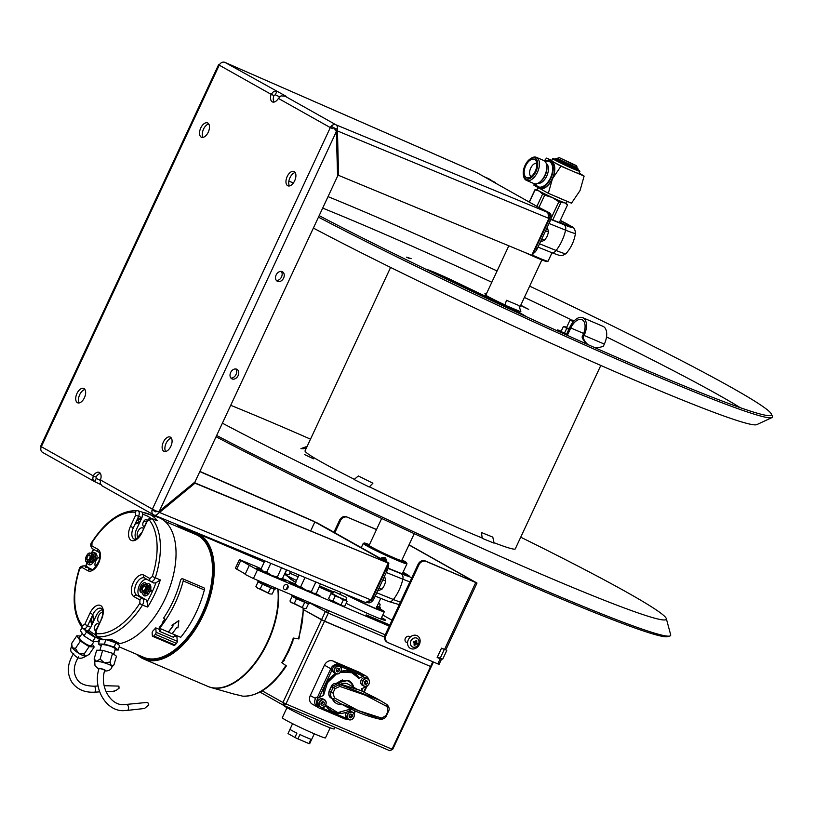 <?xml version="1.0" encoding="UTF-8"?>
<svg xmlns="http://www.w3.org/2000/svg" width="813" height="813" viewBox="0 0 813 813"><rect width="100%" height="100%" fill="white"/><g stroke="black" fill="none" stroke-linecap="round" stroke-linejoin="round"><path stroke-width="1.22" d="M600.807 365.454L515.279 548.877A115.974 5.803 -155 0 1 493.999 542.698M482.2 538.013A115.974 5.803 -155 0 1 369.448 486.824M354.316 479.314A115.974 5.803 -155 0 1 321.064 461.835A115.974 5.803 25 0 1 305.058 450.849L390.596 267.426M414.234 533.653L401.683 560.564A17.957 0.894 -155 0 1 389.722 555.929A17.957 0.894 -155 0 1 371.602 547.078A17.957 0.894 -155 0 1 369.122 545.381L381.673 518.47M529.649 286.146A291.542 14.583 -155 0 1 566.417 303.595A291.542 14.583 25 0 1 771.334 413.949A291.542 14.583 25 0 1 770.948 415.402A291.542 14.583 25 0 1 448.004 279.906A291.542 14.583 -155 0 1 319.174 215.638M288.859 181.177A291.542 14.583 -155 0 1 293.432 182.905M328.035 196.624A291.542 14.583 -155 0 1 497.089 270.963M322.68 208.108A281.491 14.085 -155 0 1 491.814 282.263M524.375 297.446A281.491 14.085 -155 0 1 559.324 314.021A281.491 14.085 25 0 1 571.041 319.651M740.216 407.659A281.491 14.085 25 0 0 606.508 336.928M485.95 294.845A18.262 0.915 25 0 0 498.45 301.847A18.262 0.915 25 0 0 505.066 304.936M408.177 257.924L410.067 258.31A4.787 4.685 101.3 0 1 411.154 258.666L406.581 257.162L408.715 258.178A4.787 4.685 -78.7 0 0 408.492 258.077M528.735 309.407A4.787 0.965 115.6 0 0 528.694 309.377A4.787 0.965 115.6 0 0 528.643 309.367L520.757 305.21M595.187 347.486L596.813 347.568M596.508 347.568A4.787 4.685 101.3 0 1 597.392 348.513M318.462 217.142A293.381 14.675 -155 0 0 446.987 281.227A293.381 14.675 25 0 0 771.954 417.577A293.381 14.675 25 0 0 772.35 416.114L771.334 413.949M771.954 417.577L756.801 424.63A282.609 14.136 25 0 1 443.756 293.269A282.609 14.136 -155 0 1 313.371 228.067M216.065 436.754A291.542 14.583 -155 0 0 344.895 501.021A291.542 14.583 25 0 0 667.493 636.65L669.8 636.03A293.381 14.675 25 0 0 670.674 634.79L666.325 618.652A282.609 14.136 25 0 0 520.726 537.19M304.469 454.518L313.574 458.817L304.469 454.518M666.325 618.652A282.609 14.136 25 0 1 352.781 488.379A282.609 14.136 -155 0 1 222.396 423.177M230.719 405.311A282.609 14.136 -155 0 1 310.515 439.162M669.8 636.03A293.381 14.675 25 0 1 345.179 499.548A293.381 14.675 -155 0 1 216.654 435.473M505.005 305.16L506.428 300.282L518.968 305.546L520.889 311.816L505.005 305.16M486.824 292.985L484.843 293.859L486.174 294.367M492.8 537.108L494.101 543.155L482.261 538.389L481.418 532.525L492.8 537.108M372.903 483.196L369.254 487.017L354.082 479.507L358.33 475.981L372.903 483.196M307.141 446.378L300.952 448.624L303.422 448.756L306.582 447.587M100.639 484.487L94.857 481.763L96.178 478.4M100.355 480.351L96.381 478.511L95.964 477.038A7.784 4.278 113.1 0 1 100.345 473.39M218.565 64.705L219.225 65.152L41.311 446.693L93.2 475.859L92.753 479.335L94.857 481.763L42.642 452.435A4.787 3.994 -60.7 0 1 41.311 446.693L40.65 446.235L218.565 64.705L219.337 64.918M95.964 477.038L93.2 475.859A7.784 4.278 113.1 0 1 99.166 472.343A7.784 4.278 113.1 0 1 100.497 479.965L152.387 509.131A4.787 3.994 119.3 0 0 153.728 514.873A4.787 3.994 119.3 0 0 154.053 515.036A4.787 3.161 -67.5 0 0 154.236 515.127A4.787 3.161 -67.5 0 0 157.59 514.06L194.998 483.186L194.968 481.987L159.328 511.204L157.681 511.692L152.387 509.131L330.302 127.59L333.066 128.769L330.444 127.306M100.497 479.965L100.243 483.542L102.153 485.869M477.038 172.742L547.81 212.488L548.948 218.443L549.608 218.494L532.424 255.343L549.608 218.494C550.452 215.679 549.74 213.616 547.454 212.305L477.18 172.813L224.927 62.388L286.166 96.32L281.013 95.873L278.412 98.424A7.784 4.278 113.1 0 1 272.446 101.94A7.784 4.278 113.1 0 1 271.115 94.328L273.524 91.666L276.816 91.564L275.302 94.806L273.879 95.497L271.115 94.328L219.225 65.152A4.787 3.994 -60.7 0 1 224.927 62.388A4.787 2.053 -66.4 0 0 224.825 62.337A4.787 2.053 -66.4 0 0 224.612 62.276M294.215 171.604A7.784 4.278 -66.9 0 0 293.991 171.492A7.784 4.278 -66.9 0 0 287.091 176.756A7.784 4.278 -66.9 0 0 287.65 185.699A7.784 4.278 -66.9 0 0 287.883 185.811A7.784 4.278 -66.9 0 0 294.773 180.547A7.784 4.278 -66.9 0 0 294.215 171.604M170.384 437.16A7.784 4.278 -66.9 0 0 170.161 437.048A7.784 4.278 -66.9 0 0 163.261 442.313A7.784 4.278 -66.9 0 0 163.82 451.256A7.784 4.278 -66.9 0 0 164.043 451.367A7.784 4.278 -66.9 0 0 170.943 446.103A7.784 4.278 -66.9 0 0 170.384 437.16M83.963 388.584A7.784 4.278 -66.9 0 0 83.739 388.472A7.784 4.278 -66.9 0 0 76.839 393.736A7.784 4.278 -66.9 0 0 77.398 402.679A7.784 4.278 -66.9 0 0 77.621 402.791A7.784 4.278 -66.9 0 0 84.522 397.527A7.784 4.278 -66.9 0 0 83.963 388.584M207.793 123.027A7.784 4.278 -66.9 0 0 207.569 122.915A7.784 4.278 -66.9 0 0 200.669 128.18A7.784 4.278 -66.9 0 0 201.228 137.123A7.784 4.278 -66.9 0 0 201.461 137.234A7.784 4.278 -66.9 0 0 208.352 131.97A7.784 4.278 -66.9 0 0 207.793 123.027M532.424 255.343L531.763 255.292L548.948 218.443L531.763 255.292L338.543 175.354L337.395 128.454A4.787 3.161 -67.5 0 0 336.003 124.826A4.787 3.994 119.3 0 0 330.302 127.59L333.066 128.769M274.022 102.072A7.784 4.278 113.1 0 1 273.879 95.497M275.302 94.806L279.642 96.828M331.196 126.228L334.489 128.078A1.199 0.793 112.5 0 1 334.834 128.982L335.068 129.836M208.748 123.962A7.784 4.278 -66.9 0 0 203.341 129.572A7.784 4.278 -66.9 0 0 203.026 137.367M84.918 389.518A7.784 4.278 -66.9 0 0 79.501 395.128A7.784 4.278 -66.9 0 0 79.196 402.923M171.34 438.095A7.784 4.278 -66.9 0 0 165.923 443.705A7.784 4.278 -66.9 0 0 165.618 451.5M295.17 172.539A7.784 4.278 -66.9 0 0 289.763 178.149A7.784 4.278 -66.9 0 0 289.448 185.943M336.318 131.655L337.588 176.147L194.968 481.987L159.328 511.204L336.318 131.655L337.588 176.147L338.543 175.354L337.273 130.873L336.318 131.655L335.596 130.161M282.152 271.633A5.386 4.035 118.2 0 0 276.227 274.784A5.386 4.035 118.2 0 0 277.324 281.257A5.386 4.035 118.2 0 0 277.609 281.389A5.386 4.035 118.2 0 0 283.534 278.239A5.386 4.035 118.2 0 0 282.426 271.766A5.386 4.035 118.2 0 0 282.152 271.633M236.664 369.183A5.386 4.035 118.2 0 0 230.74 372.334A5.386 4.035 118.2 0 0 231.837 378.807A5.386 4.035 118.2 0 0 232.112 378.939A5.386 4.035 118.2 0 0 238.036 375.789A5.386 4.035 118.2 0 0 236.939 369.315A5.386 4.035 118.2 0 0 236.664 369.183M230.902 378.035A5.386 4.035 118.2 0 0 235.851 374.844A5.386 4.035 118.2 0 0 235.78 368.96M276.39 280.485A5.386 4.035 118.2 0 0 281.339 277.294A5.386 4.035 118.2 0 0 281.268 271.41M157.265 511.275L156.452 511.54A1.199 0.793 112.5 0 1 155.608 511.804L152.112 509.842M366.693 602.829L371.704 600.035L388.888 563.175L317.619 523.115L199.815 471.591M194.988 482.922L388.218 563.124L314.855 521.936L310.718 530.808L314.855 521.936L317.619 523.115M313.523 521.143L199.907 471.408M365.494 602.514L371.033 599.974L388.218 563.124L194.998 483.186L159.358 512.403L371.033 599.974L388.218 563.124M159.328 511.204L159.358 512.403M388.888 563.175L371.704 600.035L371.033 599.974M565.939 253.676A38.8 38.8 0 0 0 575.441 233.311L575.441 233.311A37.134 1.86 -155 0 1 565.604 230.16A38.8 28.059 112 0 1 556.122 250.485A37.134 1.86 25 0 0 565.939 253.676L562.464 255.556C559.71 255.18 563.866 257.223 551.194 252.437A5.691 4.116 112 0 1 550.929 252.304M546.834 211.939A7.185 3.953 -66.9 0 0 546.265 211.482L539.649 207.894M539.751 207.823L549.578 212.894A7.185 3.953 113.1 0 1 550.005 221.339L537.108 248.981A7.185 3.953 113.1 0 1 533.338 253.392M560.208 220.608A27.744 1.392 25 0 1 561.285 223.341L550.808 219.104M565.299 224.886A31.697 1.585 25 0 0 559.598 221.908M559.496 222.132A27.744 1.392 -155 0 1 563.185 224.093M491.997 181.116L485.483 177.315A7.185 3.953 -66.9 0 0 485.27 177.214A7.185 3.953 -66.9 0 0 484.812 177.071M488.359 178.545A7.185 3.953 113.1 0 1 488.583 178.626A7.185 3.953 113.1 0 1 488.796 178.728L495.33 182.986M491.987 180.974L495.3 182.386M552.017 252.762L548.084 261.197A24.126 1.209 -155 0 1 548.033 261.237A24.126 1.209 -155 0 1 532.505 255.191M548.033 261.237L547.078 261.583A23.414 1.169 -155 0 1 524.771 252.406M409.904 581.834A37.134 1.86 -155 0 1 402.852 579.181A38.8 28.059 112 0 1 393.38 599.506A37.134 1.86 25 0 0 400.433 602.148M402.882 572.576A27.744 1.392 25 0 1 398.533 572.352L388.055 568.124M331.765 531.072L332.558 531.519M325.606 527.566A7.185 3.953 113.1 0 1 325.83 527.647A7.185 3.953 113.1 0 1 326.043 527.749L332.558 531.407M388.299 564.425A7.185 3.953 113.1 0 1 387.252 570.36L374.366 598.002A7.185 3.953 113.1 0 1 368.238 602.728M379.529 557.921L386.825 561.915A7.185 3.953 113.1 0 1 387.344 562.311M402.333 560.807A24.126 1.209 25 0 0 401.724 560.482M369.163 545.299A24.126 1.209 25 0 0 368.513 545.045M369.437 544.7A23.414 1.169 25 0 0 364.234 543.033L363.289 543.379A24.126 1.209 25 0 0 363.228 543.419A24.126 1.209 25 0 0 366.561 545.706A24.126 1.209 25 0 0 390.89 557.596A24.126 1.209 25 0 0 406.967 563.816A24.126 1.209 25 0 0 406.967 563.755L406.622 562.799A23.414 1.169 25 0 0 403.39 560.645A23.414 1.169 25 0 0 401.998 559.883M364.234 543.033A23.414 1.169 25 0 0 367.415 545.299A23.414 1.169 25 0 0 391.541 557.057A23.414 1.169 25 0 0 406.622 562.799M386.978 562.007L384.945 557.332L380.413 558.307M386.653 561.813A3.587 3.577 155.2 0 0 384.651 557.87L384.945 557.332M369.234 545.147A18.679 0.935 25 0 0 375.067 548.978A18.679 0.935 25 0 0 394.396 558.023A18.679 0.935 25 0 0 401.795 560.33M380.718 558.48A3.587 3.577 -24.8 0 1 384.651 557.87L384.397 558.501A2.947 2.937 155.2 0 0 381.368 558.846M384.397 558.501A2.947 2.937 -24.8 0 1 386.084 561.498M385.21 561.011L384.031 559.293L382.415 559.435M541.804 238.92L544.74 240.17L547.169 236.329L548.531 232.04L547.322 227.101M540.411 241.918L544.74 240.17M545.594 230.79L548.531 232.04M379.051 587.941L381.988 589.191L384.417 585.35L385.779 581.061L384.569 576.112M377.659 590.929L381.988 589.191M382.852 579.801L385.779 581.061M433.461 272.914A17.957 0.894 -155 0 1 456.5 282.873A122.743 6.138 25 0 0 502.647 304.966A17.957 0.894 -155 0 1 518.155 312.914M550.848 218.931L558.877 201.726A17.957 0.894 25 0 0 560.879 202.579L564.639 202.803L567.525 204.906A17.957 0.894 25 0 0 567.535 204.896A17.957 0.894 25 0 0 567.444 204.724L566.153 203.23M552.789 219.906L560.879 202.579M538.938 207.498L544.69 195.161L552.22 197.498L558.877 201.726M536.895 206.35L542.596 194.124A17.957 0.894 25 0 0 544.69 195.161M529.365 202.112L535.066 189.886L539.273 191.065L542.596 194.124M534.974 189.714L529.222 202.041L534.984 189.703A17.957 0.894 25 0 0 534.974 189.714A17.957 0.894 25 0 0 535.066 189.886M537.047 189.592L534.984 189.703M567.535 204.896L559.314 222.528A17.957 0.894 -155 0 1 559.314 222.528A17.957 0.894 -155 0 1 559.303 222.538L567.525 204.906M555.208 196.248A16.169 0.813 25 0 0 560.482 198.565A16.169 0.813 25 0 0 564.598 200.252M567.2 201.36L566.346 203.199A16.169 0.813 -155 0 1 564.639 202.803A16.169 0.813 -155 0 1 559.466 200.74A16.169 0.813 -155 0 1 552.22 197.498A16.169 0.813 -155 0 1 539.273 191.065A16.169 0.813 -155 0 1 537.037 189.531L537.881 187.732M538.592 187.884A16.169 0.813 25 0 0 540.035 188.758M572.474 164.267L576.549 165.7L559.202 157.61L572.474 164.267M576.549 165.7L577.128 167.285A10.772 0.539 -155 0 1 572.545 165.679A10.772 0.539 -155 0 1 562.322 160.933A10.772 0.539 -155 0 1 557.616 158.189L559.202 157.61M558.145 201.146A11.372 0.569 25 0 0 561.478 202.193L560.899 201.339M542.149 193.555A11.372 0.569 25 0 0 545.472 195.313M572.037 166.767A10.772 0.539 25 0 0 575.137 167.387A10.772 0.539 25 0 0 561.671 160.933A10.772 0.539 25 0 0 558.572 160.313A10.772 0.539 25 0 0 572.037 166.767M571.752 166.604A10.183 0.508 -155 0 1 559.039 160.507A10.183 0.508 -155 0 1 561.956 161.096A10.183 0.508 -155 0 1 574.679 167.183A10.183 0.508 -155 0 1 571.752 166.604M534.192 183.677L533.917 185.212L548.328 193.301L571.488 203.189L580.025 190.588L584.12 176.086L579.11 172.976M548.328 193.301L552.423 178.809L560.96 166.208L546.56 158.108L551.946 160.405M560.96 166.208L584.12 176.086M546.56 158.108L544.334 160.811M541.153 188.901A12.815 0.64 -155 0 1 541.763 188.87M537.952 187.6A14.969 8.232 -66.9 0 0 538.897 188.311A14.969 8.232 -66.9 0 0 552.423 178.809A14.969 8.232 -66.9 0 0 551.539 161.208A14.969 8.232 -66.9 0 0 549.466 160.628M549.598 160.679L550.98 161.269A14.664 8.059 113.1 0 1 552.281 178.728A14.664 8.059 113.1 0 1 539.466 188.25L538.084 187.661A14.664 8.059 113.1 0 0 550.899 178.138A14.664 8.059 -66.9 0 0 549.598 160.679A14.664 8.059 -66.9 0 0 544.7 161.096M538.084 187.661A14.664 8.059 113.1 0 1 534.995 183.84M535.757 183.85A13.77 7.571 113.1 0 0 550.462 177.895A13.77 7.571 -66.9 0 0 552.129 165.059A13.77 7.571 -66.9 0 0 545.238 161.635M537.86 183.281A10.772 5.925 113.1 0 0 546.722 176.106A10.772 5.925 -66.9 0 0 546.275 163.545M523.369 174.724L523.542 175.781A12.551 6.9 -66.9 0 0 526.499 180.405L533.856 183.545A12.551 6.9 -66.9 0 0 539.243 182.478A12.551 6.9 -66.9 0 0 544.812 175.405A12.551 6.9 -66.9 0 0 546.661 165.1A12.551 6.9 -66.9 0 0 543.704 160.466L536.346 157.326A12.551 6.9 -66.9 0 0 530.95 158.403L530.076 159.002A11.352 6.24 -66.9 0 0 525.035 165.405A11.352 6.24 -66.9 0 0 523.369 174.724A11.352 6.24 -66.9 0 0 528.602 179.053A11.352 6.24 -66.9 0 0 535.96 171.543A11.352 6.24 -66.9 0 0 537.027 160.181A11.352 6.24 -66.9 0 0 530.076 159.002M526.499 180.405A12.551 6.9 -66.9 0 0 537.454 172.265A12.551 6.9 -66.9 0 0 536.346 157.326M535.289 171.167A9.949 5.467 113.1 0 1 528.796 177.762A9.949 5.467 113.1 0 1 525.716 165.781A9.949 5.467 113.1 0 1 536.021 160.822A9.949 5.467 113.1 0 1 535.289 171.167M531.163 176.563A7.185 3.953 113.1 0 1 530.726 168.108A7.185 3.953 113.1 0 1 536.804 163.362M546.661 165.1L546.834 166.157A11.352 6.24 113.1 0 1 545.157 175.476A11.352 6.24 113.1 0 1 540.117 181.878L539.243 182.478M577.921 169.876A14.969 0.752 -155 0 1 579.913 171.258A14.969 0.752 -155 0 1 573.551 168.982A14.969 0.752 -155 0 1 559.639 162.529A14.969 0.752 -155 0 1 552.779 158.606A14.969 0.752 -155 0 1 555.127 159.246M579.913 171.258L578.907 173.423A14.969 0.752 -155 0 1 572.545 171.147A14.969 0.752 -155 0 1 558.622 164.693A14.969 0.752 -155 0 1 551.773 160.771L552.779 158.606M576.519 167.976A12.571 0.63 -155 0 1 578.246 169.165A12.571 0.63 -155 0 1 569.872 165.923A12.571 0.63 -155 0 1 557.19 159.724A12.571 0.63 -155 0 1 555.462 158.535A12.571 0.63 -155 0 1 563.836 161.777A12.571 0.63 -155 0 1 576.519 167.976M575.137 167.387A10.772 0.539 25 0 0 561.671 160.933A10.772 0.539 25 0 0 558.572 160.313A10.772 0.539 25 0 0 572.037 166.767A10.772 0.539 25 0 0 575.137 167.387M578.246 169.165L577.748 170.242A12.571 0.63 -155 0 1 569.364 167A12.571 0.63 -155 0 1 556.692 160.811A12.571 0.63 -155 0 1 554.954 159.622L555.462 158.535M573.592 321.47L570.055 320.017L573.348 321.745M573.887 321.145L572.25 320.098L574.1 320.932M582.078 336.978L583.114 337.558L584.1 335.444L583.063 334.865L582.078 336.978A19.756 16.473 119.3 0 0 587.484 344.397M583.114 337.558A19.756 16.473 119.3 0 0 588.114 344.671M604.344 344.082L584.1 335.444A14.908 8.191 -66.9 0 0 582.779 317.7L603.022 326.338A14.908 8.191 -66.9 0 1 604.344 344.082L603.358 346.196A19.756 16.473 119.3 0 1 594.069 347.324M582.779 317.7A14.908 8.191 -66.9 0 0 569.761 327.385L566.265 334.885M583.063 334.865A12.754 7.012 -66.9 0 0 581.935 319.682A12.754 7.012 -66.9 0 0 570.797 327.964L567.342 335.373M587.047 344.062L580.309 341.196M566.346 334.692A10.772 0.539 -155 0 1 557.86 330.322A10.772 0.539 -155 0 1 561.326 331.298M564.801 333.239L564.171 332.995M563.816 332.954L566.041 334.163M566.468 334.428L564.537 333.015L566.62 328.564L568.948 329.113M568.978 329.062L564.984 326.724L563.287 326.694L565.177 327.141L566.62 328.564M564.537 333.015L562.657 332.558L561.214 331.145L563.287 326.694M564.984 326.724L566.631 327.375M568.053 328.137L569.029 328.95M189.754 531.814L177.712 525.564L194.277 532.464M289.682 573.175L298.198 576.813M319.794 586.031L333.615 591.925M382.76 615.024L392.008 620.228M445.839 649.861L441.408 648.378M389.254 626.122L257.457 569.872L240.75 560.482L236.705 569.151L235.384 568.246L239.429 559.578L240.75 560.482M261.125 568.805A49.695 2.49 -155 0 1 257.721 567.189L239.429 559.578M286.847 575.634A49.695 2.49 -155 0 1 296.46 580.543M295.475 584.049A49.695 2.49 -155 0 1 282.477 578.521M281.725 578.937L285.942 581.305L280.515 578.988M278.127 577.972L274.885 576.59M269.581 574.324L261.562 570.899L256.664 568.145L262.396 570.594M265.963 572.118L267.02 572.565M389.793 624.963L366.155 614.872L389.539 625.512M332.842 592.85L319.519 586.63M319.255 587.179L332.761 592.941M338.696 604.171L340.403 604.567M333.259 601.193L332.497 600.898M331.928 600.827L334.915 602.433M346.145 603.337A28.74 1.433 25 0 0 373.452 616.02A28.74 1.433 25 0 0 381.561 617.595M296.379 585.065L295.546 585.401M303.625 588.846L293.391 584.486L289.58 582.23L295.82 584.811M315.769 593.46L319.987 595.838L314.56 593.52M312.172 592.504L308.93 591.122M301.064 587.098L300.007 586.651M245.302 573.978L236.705 569.151M409.03 544.791L476.997 583.053L426.042 561.387A5.986 4.99 119.3 0 0 418.919 564.842L386.063 635.299A5.986 4.99 119.3 0 0 387.73 642.483L386.866 641.996A5.986 4.99 -60.7 0 1 385.199 634.811L253.412 578.541L245.109 574.395L249.154 565.726M446.774 650.491L442.729 659.16L437.364 657.046L439.599 658.54M328.889 590.624L328.625 591.183M186.014 529.71L185.771 530.249M413.309 642.717L414.874 643.408A7.398 4.065 113.1 0 1 413.929 644.933L414.854 645.319A7.398 4.065 -66.9 0 0 415.789 643.794L416.988 644.282A7.022 3.862 -66.9 0 0 417.252 643.754A7.022 3.862 -66.9 0 0 417.496 643.205L416.297 642.717A7.398 4.065 -66.9 0 0 416.876 640.99L415.951 640.593A7.398 4.065 113.1 0 1 415.372 642.321L413.817 641.63A7.022 3.862 113.1 0 1 413.573 642.179A7.022 3.862 113.1 0 1 413.309 642.717A2.693 2.246 119.3 0 0 413.98 641.701M284.662 589.608A2.693 2.246 119.3 0 0 286.938 584.73A2.693 2.246 119.3 0 0 284.662 589.608M292.965 709.373L389.864 750.724L392.029 749.2L285.942 703.926L283.778 705.45L292.965 709.373M260.018 692.097L283.778 705.45L282.954 702.493L285.942 703.926L324.509 621.223L430.585 666.497L392.029 749.2L392.709 749.342L431.276 666.64L430.687 666.304L431.276 666.64L433.431 662.016M327.985 610.37L325.302 611.661L321.511 619.791L303.645 609.75L324.509 621.223L328.3 613.093L384.579 637.118M432.811 661.741L430.585 666.497L321.511 619.791L282.954 702.493L262.213 690.847M342.791 680.43L342.283 679.871M430.585 666.497L431.276 666.64M389.864 750.724L392.709 749.342M340.271 681.182L340.667 680.329M283.483 705.278A28.018 1.402 25 0 0 296.684 712.757A28.018 1.402 25 0 0 322.365 724.657A28.018 1.402 25 0 0 334.275 728.915L335.017 727.32M286.969 707.676L282.284 717.737A23.831 1.189 25 0 0 285.566 719.993A23.831 1.189 25 0 0 315.342 734.251A23.831 1.189 25 0 0 325.474 737.879L330.169 727.818M284.245 659.831L284.652 660.258L281.806 662.666L286.369 665.888C272.731 686.416 258.199 696.507 242.762 696.172L242.762 696.172A1.799 1.474 95.2 0 1 242.538 696.131L236.278 694.526M207.955 686.436A68.251 37.52 -66.9 0 0 210.638 687.412A68.251 37.52 -66.9 0 0 267.812 642.219A68.251 37.52 -66.9 0 0 278.249 589.14M264.093 562.149L264.195 562.21A68.251 37.52 -66.9 0 0 264.093 562.149A68.251 37.52 -66.9 0 0 261.532 560.889M303.615 608.348L298.93 638.947L293.29 638.042L292.802 641.416M295.221 582.108L290.322 578.988A65.264 35.874 -66.9 0 0 284.672 574.181L295.556 582.433A1.799 1.433 -37.9 0 1 295.576 582.443A64.583 35.498 -66.9 0 0 295.556 582.433L295.902 582.728M293.29 638.042A65.264 35.874 -66.9 0 1 288.239 650.735A65.264 35.874 -66.9 0 1 281.806 662.666L284.032 660.186L288.859 650.959L292.853 641.284M285.658 665.837A64.583 35.498 -66.9 0 1 242.538 696.131L242.142 696.03M236.674 694.617L236.431 694.546A65.264 35.874 -66.9 0 1 233.555 693.946L210.638 687.412M229.754 684.759L229.337 685.359M309.59 602.829L328.3 613.093L328.167 610.441M340.027 604.72A28.018 1.402 -155 0 1 339.285 604.333M376.663 607.128A23.831 1.189 -155 0 1 381.023 609.455A23.831 1.189 -155 0 1 384.305 611.711A23.831 1.189 -155 0 1 368.431 605.563A23.831 1.189 -155 0 1 344.397 593.825A23.831 1.189 -155 0 1 344.224 593.724M346.795 594.791A20.173 1.006 25 0 0 347.202 595.025A20.173 1.006 25 0 0 372.415 607.098A20.173 1.006 25 0 0 378.208 608.256A20.173 1.006 25 0 0 376.561 607.352M347.72 595.309A20.173 1.006 -155 0 1 348.929 595.787M376.053 608.439A20.173 1.006 -155 0 1 377.191 609.049M189.429 531.804A68.251 37.52 113.1 0 1 197.366 533.501A68.251 37.52 113.1 0 1 203.413 614.74A68.251 37.52 113.1 0 1 143.779 659.048A68.251 37.52 113.1 0 1 137.062 654.495M277.792 588.947A68.251 37.52 113.1 0 1 267.355 642.026A68.251 37.52 113.1 0 1 207.722 686.345L143.779 659.048M197.366 533.501L261.308 560.787A68.251 37.52 113.1 0 1 264.164 562.281M190.557 532.291A67.652 37.185 113.1 0 1 202.661 614.374A67.652 37.185 113.1 0 1 138.2 654.973M164.948 521.357L196.014 534.619A66.696 36.666 113.1 0 1 195.506 625.939A66.696 36.666 113.1 0 1 143.657 657.311L119.176 646.863M141.32 518.968A66.696 36.666 -66.9 0 0 136.472 521.052M91.29 617.931A66.696 36.666 -66.9 0 0 92.591 623.469M94.257 628.063A66.696 36.666 -66.9 0 0 95.416 630.461M117.641 643.144A66.696 36.666 -66.9 0 0 118.627 643.032M92.164 569.507L84.4 565.838C81.31 565.848 79.542 567.057 79.095 569.456C71.595 594.486 72.672 613.967 82.316 627.921A2.398 1.921 -38.2 0 1 82.357 625.654L84.755 624.343L90.771 627.372L96.127 615.888A9.248 5.081 113.1 0 1 102.306 609.73M85.639 567.291L87.743 567.017L84.491 565.878M81.9 567.372L87.875 570.726A2.398 2.002 -60.7 0 1 90.629 569.303L84.654 565.95A2.398 2.002 119.3 0 0 81.9 567.372L79.095 569.456M82.855 628.358A2.398 1.921 -38.2 0 1 82.316 627.921L82.855 628.358C84.298 629.547 85.893 628.673 87.652 625.736L92.895 614.496L89.999 613.104L84.755 624.343M95.456 634.567A64.705 35.569 113.1 0 1 93.485 633.601A64.705 35.569 113.1 0 1 88.79 629.973L87.733 630.918M100.263 638.042L102.143 639.028A67.093 36.88 113.1 0 1 95.05 636.945L87.631 631.02L83.434 628.825M88.79 629.973L90.771 627.372M98.637 624.516A3.587 1.972 -66.9 0 0 98.048 623.805A3.587 1.972 -66.9 0 0 94.979 625.746A3.587 1.972 -66.9 0 0 94.684 630.024L94.623 629.994A4.888 2.683 -66.9 0 0 95.019 630.309A4.888 2.683 -66.9 0 0 95.487 630.481L95.426 630.441A3.587 1.972 -66.9 0 0 95.883 630.421M102.733 612.341A5.264 2.896 -66.9 0 0 98.332 616.386A5.264 2.896 -66.9 0 0 98.861 622.077A5.264 2.896 -66.9 0 0 99.674 622.28M151.807 518.531L157.346 520.635L152.468 519.04A2.398 1.921 141.8 0 0 149.48 520.249L146.757 521.336L141.838 532.8L147.082 521.56M149.948 578.541L143.972 575.177A2.398 2.002 119.3 0 0 144.633 578.053L150.679 581.447A2.398 2.002 -60.7 0 1 149.948 578.541L152.305 576.498L160.324 579.903A67.093 36.88 113.1 0 1 147.681 607.026L142.448 605.157C143.982 602.098 144.064 599.903 142.692 598.571L146.045 599.791L139.938 596.356A9.248 5.081 113.1 0 1 139.053 586.275A9.248 5.081 113.1 0 1 146.858 579.303M102.143 639.028L97.052 636.488C95.243 635.471 94.836 633.49 95.832 630.532L96.595 633.662A2.398 1.972 95.6 0 0 97.621 636.66A66.757 36.697 113.1 0 0 142.448 605.157A2.398 0.579 -147.5 0 1 139.816 603.287L139.938 599.994A2.398 2.002 -60.7 0 1 142.692 598.571L136.716 595.218A2.398 2.002 119.3 0 0 133.962 596.63A11.849 6.514 -66.9 0 1 133.261 582.697A11.849 6.514 -66.9 0 1 143.972 575.177M135.964 538.917A9.248 5.081 113.1 0 1 136.564 529.172L141.919 517.688L135.68 515.147L135.243 512.251A2.398 1.972 -84.4 0 1 137.316 510.645C121.117 510.249 105.954 520.747 91.839 542.119A2.398 0.579 32.5 0 0 92.021 542.617L91.899 545.909A2.398 2.002 119.3 0 0 92.631 548.816L98.475 552.108M150.679 581.447C152.448 581.905 154.023 580.553 155.405 577.382A66.757 36.697 113.1 0 0 152.468 519.04L151.706 518.491C150.09 517.749 148.433 518.694 146.757 521.336M150.527 581.356L144.704 578.084A2.398 2.002 119.3 0 1 144.633 578.053A9.461 5.203 -66.9 0 0 144.582 578.023A9.461 5.203 -66.9 0 0 136.106 584.201A9.461 5.203 -66.9 0 0 136.716 595.218M153.85 583.043L150.812 581.508L153.85 583.043L155.954 582.769A64.705 35.569 113.1 0 1 147.072 601.823L147.681 607.026M147.072 601.823L146.045 599.791M155.954 582.769L160.324 579.903M141.919 517.688L142.936 512.536A67.093 36.88 113.1 0 1 147.692 513.603A67.093 36.88 113.1 0 1 150.862 515.046A67.093 36.88 113.1 0 1 157.356 520.635M147.194 520.544A3.587 1.972 -66.9 0 0 146.574 519.751A3.587 1.972 -66.9 0 0 143.332 522.037A3.587 1.972 -66.9 0 0 143.545 526.255A3.587 1.972 -66.9 0 0 144.409 526.367M143.362 528.602A5.264 2.896 -66.9 0 0 142.732 527.993A5.264 2.896 -66.9 0 0 138.047 531.184A5.264 2.896 -66.9 0 0 138.129 537.423M135.68 515.147L130.436 526.387L133.332 527.779L138.566 516.54C139.714 513.277 139.419 511.347 137.702 510.737L137.316 510.645A2.398 1.972 -84.4 0 1 137.702 510.737M90.629 569.303A9.461 5.203 -66.9 0 0 91.076 569.507C92.53 570.99 95.273 567.87 99.298 560.157C99.836 553.704 99.593 551.031 98.546 552.139A2.398 2.002 -60.7 0 1 97.875 549.273A11.849 6.514 -66.9 0 1 98.576 563.206A11.849 6.514 -66.9 0 1 87.875 570.726M133.332 527.779A9.461 5.203 -66.9 0 0 133.891 538.907A9.461 5.203 -66.9 0 0 134.338 539.11C134.369 541.092 136.767 538.907 141.513 532.576M91.879 625.014A67.784 37.256 113.1 0 1 90.487 619.658M137.234 519.395A67.784 37.256 113.1 0 1 141.686 517.607M138.139 510.838L158.078 517.292A67.784 37.256 113.1 0 1 161.279 518.745A67.784 37.256 113.1 0 1 170.506 585.289A67.784 37.256 113.1 0 1 119.775 643.611L111.422 639.455A67.205 36.941 113.1 0 1 109.674 639.75M103.048 639.75A67.205 36.941 113.1 0 1 102.489 639.668L102.651 639.75M146.696 593.653L148.759 593.449M150.73 588.815L149.968 587.321L149.053 587.23M147.346 588.551L146.625 589.821M146.503 584.395A5.264 2.896 -66.9 0 0 145.486 582.891A5.264 2.896 -66.9 0 0 140.73 586.234A5.264 2.896 -66.9 0 0 141.045 592.433A5.264 2.896 -66.9 0 0 141.635 592.626M146.635 585.533A5.264 2.896 -66.9 0 0 146.513 584.435M101.32 608.429L101.371 608.449A9.461 5.203 -66.9 0 0 101.32 608.429A9.461 5.203 -66.9 0 0 92.895 614.496M91.381 562.555L93.444 562.362M95.426 557.718L94.654 556.234L93.749 556.143M99.836 557.433A5.264 2.896 -66.9 0 0 96.828 559.273M96.503 559.71A5.264 2.896 -66.9 0 0 95.751 566.905M140.314 521.133A65.863 36.199 -66.9 0 0 135.232 523.694M134.917 524.365A61.686 33.912 113.1 0 1 139.704 522.444M143.606 521.499A61.686 33.912 113.1 0 1 146.828 521.174M95.365 625.126A63.709 35.02 -66.9 0 0 95.639 625.786L95.497 624.953M94.41 619.567A58.201 31.992 113.1 0 1 93.099 615.837L93.658 619.232A61.686 33.912 113.1 0 1 92.652 615.024M92.631 615.065L92.946 617.067A65.863 36.199 -66.9 0 0 93.729 621.03M90.223 557.718C90.284 553.948 89.166 553.816 86.859 557.332C86.798 561.102 87.916 561.234 90.223 557.718M85.893 557.952L85.67 561.051L86.361 562.098A5.213 2.866 113.1 0 1 86.28 561.996M86.158 556.631L85.731 557.962M89.46 561.864L91.706 558.633L93.597 559.435L91.341 562.667L89.46 561.864A5.213 2.866 113.1 0 1 88.678 562.362L86.361 562.098M86.259 556.803L87.845 553.897L89.206 552.972L91.615 553.338A5.213 2.866 113.1 0 1 92.021 553.978L92.082 557.484A5.213 2.866 113.1 0 1 91.92 558.064A5.213 2.866 113.1 0 1 91.706 558.633M92.021 553.978L93.902 554.781L93.962 558.287L92.082 557.484M90.538 564.72A5.864 3.222 113.1 0 1 89.389 561.915M87.326 562.078A6.463 3.557 -66.9 0 0 90.69 564.669A6.463 3.557 -66.9 0 0 95.06 559.181A6.463 3.557 -66.9 0 0 91.351 553.247M93.129 554.456A5.864 3.222 113.1 0 1 95.121 553.988M148.444 585.543A5.864 3.222 113.1 0 1 150.435 585.075M142.621 592.992A6.463 3.557 -66.9 0 0 145.934 595.787A6.463 3.557 -66.9 0 0 150.364 590.268A6.463 3.557 -66.9 0 0 150.141 584.598A6.463 3.557 -66.9 0 0 146.167 584.699M142.651 591.356L142.742 590.797A6.463 3.557 -66.9 0 0 142.661 591.366M145.852 595.817A5.864 3.222 113.1 0 1 144.694 592.89M144.714 592.443A5.864 3.222 113.1 0 1 144.775 591.834M141.249 588.307A4.634 2.551 113.1 0 1 145.273 584.242A4.634 2.551 113.1 0 1 146.452 588.917A4.634 2.551 113.1 0 1 142.427 592.982A4.634 2.551 113.1 0 1 141.249 588.307M142.173 588.419C142.102 592.199 143.23 592.331 145.537 588.815C145.598 585.035 144.47 584.903 142.173 588.419M148.901 590.523L146.645 593.754L144.765 592.951L147.021 589.72L148.901 590.523M143.83 584.659L141.574 587.89M145.222 585.97L145.222 585.97A2.998 1.646 113.1 0 0 144.145 586.295A2.998 1.646 113.1 0 0 143.942 586.447M149.277 589.374L147.397 588.571L147.326 585.065L149.216 585.878L149.277 589.374M86.32 655.969L85.365 656.101L84.105 654.028L78.465 653.154L75.416 648.449L80.406 641.071L76.808 635.786L71.818 643.164L71.656 646.05A8.984 2.5 34.1 0 0 72.327 647.717A8.984 2.5 34.1 0 0 78.465 653.154A8.984 2.5 34.1 0 0 82.326 655.237A8.984 2.5 34.1 0 0 85.365 656.101A8.984 2.5 34.1 0 0 86.32 655.969A8.984 2.5 34.1 0 0 86.473 655.888M84.105 654.028L89.095 646.66L80.406 641.071M86.9 655.705L89.217 654.333L94.206 646.965L89.095 646.66M92.296 644.16L94.206 646.965M76.808 635.786L80.467 636.01M82.265 633.347L79.562 637.351A7.185 1.992 34.1 0 0 81.767 640.979A7.185 1.992 34.1 0 0 87.997 645.034A7.185 1.992 34.1 0 0 91.463 645.4L94.095 641.508M71.737 644.242L72.327 647.717L75.416 648.449M82.225 627.799L80.355 630.553L83.952 635.837L92.641 641.416L97.753 641.721L99.471 639.17M94.196 636.498L94.745 637.301M91.564 634.77L85.589 630.929M92.641 641.416L95.223 637.605L96.513 637.687M83.952 635.837L86.503 632.057L95.223 637.605M85.497 630.807L85.944 630.136M84.461 629.364A68.251 37.52 -66.9 0 0 86.503 632.057M114.369 647.097L104.46 644.099L105.761 639.618L115.68 642.575L119.562 645.502L118.271 649.994L114.369 647.097L115.68 642.575M114.989 649.933L118.271 649.994M101.168 646L98.464 643.987L99.755 639.506A68.251 37.52 -66.9 0 0 99.897 639.526A68.251 37.52 -66.9 0 0 105.761 639.618M104.46 644.099L98.464 643.987M113.759 654.201L115.263 648.987A7.185 1.311 -163.9 0 0 112.519 647.067A7.185 1.311 -163.9 0 0 105.446 644.943A7.185 1.311 -163.9 0 0 101.462 644.994L99.938 650.268M116.472 656.213L112.57 653.317L102.662 650.319L96.666 650.217L94.135 658.967L96.473 661.294A8.984 1.636 16.1 0 1 104.43 662.849A8.984 1.636 16.1 0 1 108.576 664.333A8.984 1.636 16.1 0 1 111.33 665.796L113.932 664.963L116.472 656.213M94.755 661.924A8.984 1.636 16.1 0 1 94.745 661.741A8.984 1.636 16.1 0 1 96.473 661.294L100.131 659.079L104.43 662.849L110.04 662.077L111.33 665.796A8.984 1.636 16.1 0 1 112.001 666.731C111.371 669.343 109.298 670.766 105.802 671.01L104.572 670.908M110.04 662.077L112.57 653.317M113.932 664.963L111.981 666.823M94.725 661.833L94.135 658.967M104.582 670.847A3.892 0.711 -163.9 0 0 104.826 670.857A3.892 0.711 -163.9 0 0 104.084 669.627A3.892 0.711 -163.9 0 0 98.84 668.306A3.892 0.711 -163.9 0 0 98.83 669.19M100.131 659.079L102.662 650.319M340.84 684.221A9.583 7.988 -60.7 0 1 348.066 684.129L357.659 689.526M337.893 683.418L350.942 687.412C363.187 691.314 357.862 689.058 375.474 697.889L378.614 699.597M331.277 686.446L329.113 691.091L331.043 692.229C330.098 695.145 330.739 697.422 332.954 699.048L331.267 698.103C329.052 696.477 328.411 694.2 329.346 691.274A35.924 29.959 119.3 0 1 330.373 688.906A35.924 29.959 119.3 0 1 331.531 686.599L338.096 683.469L339.773 684.414L339.854 686.426L365.576 695.288L387.079 706.578L386.907 704.536L380.22 700.501L339.773 684.414L333.218 687.554L331.277 686.446C332.151 684.079 334.397 683.072 338.005 683.428L350.86 687.381C366.988 693.062 350.637 685.654 375.464 697.879L375.474 697.889M340.993 703.834L380.281 719.231C383.319 719.312 385.342 718.194 386.358 715.877L388.523 711.243L387.964 711.141A34.471 28.74 -60.7 0 1 386.988 713.418A34.471 28.74 -60.7 0 1 385.88 715.633L381.714 718.113L358.431 710.613L334.478 697.95L333.045 693.083L331.043 692.229A35.924 29.959 -60.7 0 1 332.06 689.861A35.924 29.959 -60.7 0 1 333.218 687.554L335.139 688.601L339.854 686.426M387.079 706.578L387.964 711.141M388.523 711.243C389.742 709.19 389.224 706.964 386.947 704.556L386.907 704.536M331.226 698.082L331.267 698.103C329.021 697.046 328.31 694.709 329.113 691.091M380.088 719.159L381.714 718.113M339.326 702.899L331.247 698.093L332.954 699.048L334.478 697.95M104.125 685.694L118.891 686.101L119.054 688.225L116.178 690.369L113.576 691.162M147.722 702.371L148.809 704.942L144.49 708.499L127.326 710.389A2.998 1.717 -99.4 0 0 128.545 707.31A2.998 1.717 -99.4 0 0 126.523 704.465A2.998 1.717 -99.4 0 0 126.34 704.485A2.998 1.717 -99.4 0 0 126.188 704.525M127.143 710.399A2.998 1.717 -99.4 0 0 127.326 710.389L123.281 710.684C105.67 711.029 92.733 687.9 98.952 668.784A2.998 0.549 16.1 0 1 99.521 668.632A2.998 0.549 16.1 0 1 102.804 669.353A2.998 0.549 16.1 0 1 104.704 670.44C99.501 686.446 110.416 705.288 123.393 704.698L147.783 702.361M175.323 635.014A70.121 38.546 113.1 0 1 173.393 637.25L159.592 631.355A70.121 38.546 -66.9 0 0 161.523 629.12M174.582 635.898L176.929 636.904L177.264 641.315A1.799 0.986 -66.9 0 1 176.492 643.398A74.45 40.924 -66.9 0 1 174.968 645.004A1.799 0.986 -66.9 0 1 174.063 645.42A1.799 0.986 -66.9 0 1 173.921 645.38L152.763 636.345A1.799 0.986 113.1 0 1 152.326 635.553L152.133 633.063A1.799 0.986 113.1 0 1 152.935 630.939A67.855 37.296 -66.9 0 0 155.771 627.87L156.106 632.28A1.799 0.986 113.1 0 1 155.334 634.374A74.45 40.924 113.1 0 1 153.799 635.969A1.799 0.986 113.1 0 1 152.905 636.386A1.799 0.986 113.1 0 1 152.763 636.345M155.771 627.87L159.45 629.445L159.592 631.355M180.547 580.228A2.398 1.321 113.1 0 1 182.407 578.724L182.539 578.744A2.398 1.321 113.1 0 1 182.722 578.795A2.398 1.321 113.1 0 1 183.199 580.919A73.119 40.193 113.1 0 1 159.561 628.286L159.246 627.545A71.92 39.532 -66.9 0 0 162.956 622.687L162.498 622.372A70.965 39.004 -66.9 0 0 164.866 618.988L163.596 618.093A68.251 37.52 -66.9 0 0 180.547 580.228M180.181 637.087L180.72 637.311A73.119 40.193 -66.9 0 0 204.358 589.953A2.398 1.321 -66.9 0 0 203.89 587.819A2.398 1.321 -66.9 0 0 203.697 587.769M178.748 620.614A93.739 62.53 147.7 0 1 171.899 625.227L172.061 625.299M180.72 637.311L172.122 633.642M172.996 625.786A73.119 40.193 113.1 0 1 168.301 632.016L159.561 628.286M168.362 632.158A73.353 40.325 -66.9 0 0 173.128 625.837L171.98 625.349A93.912 62.631 -32.4 0 0 178.84 620.726A93.912 28.211 86.9 0 1 177.956 627.9L176.807 627.412A73.353 40.325 113.1 0 1 172.051 633.734L168.362 632.158M317.05 706.822L312.294 704.149A7.185 5.996 -60.7 0 1 310.292 695.532L324.438 665.176A7.185 5.996 -60.7 0 1 332.995 661.03L358.757 672.026A7.185 5.996 -60.7 0 1 359.244 672.27L363.889 674.871M363.309 674.668L364.041 675.146L363.198 676.152L359.194 678.093A22.215 18.526 119.3 0 0 340.952 671.345A4.187 3.496 119.3 0 0 339.783 666.314A4.187 3.496 119.3 0 0 334.509 668.591A4.187 3.496 119.3 0 0 335.678 673.621A4.187 3.496 119.3 0 0 340.952 671.345M335.627 673.591A22.215 18.526 119.3 0 0 325.617 684.81A22.215 18.526 119.3 0 0 323.208 695.542L319.204 697.483L317.202 697.859L316.054 697.208L315.474 698.448A7.185 5.996 119.3 0 0 315.851 705.623M334.072 670.207L334.387 670.847M336.633 671.467L338.208 669.973L338.462 668.347M336.745 666.65L336.033 666.721M335.881 673.723A21.616 18.028 119.3 0 0 325.789 684.841L325.617 684.81M359.194 678.093L358.381 678.184A21.616 18.028 119.3 0 0 340.749 671.731M321.501 708.296L326.165 706.091A22.215 18.526 119.3 0 0 347.568 711.721M348.665 711.192A22.215 18.526 119.3 0 0 351.633 709.343M362.029 691.182A22.215 18.526 119.3 0 0 362.151 688.641L367.009 685.684M346.968 716.141L347.283 716.792M349.539 717.401L351.114 715.907L351.358 714.281M349.641 712.595L348.929 712.655M326.531 705.867A21.616 18.028 119.3 0 0 340.23 712.727M361.338 688.733L362.151 688.641M317.71 697.92L323.513 695.461L327.456 682.717L336.44 673.916M350.942 709.007L337.771 712.605L326.846 705.877L320.769 708.651A7.185 5.996 -60.7 0 1 319.733 708.336A7.185 5.996 -60.7 0 1 319.245 708.093L317.517 707.127A7.185 5.996 -60.7 0 1 316.206 697.29M319.245 708.093A7.185 5.996 -60.7 0 1 318.046 698.113M367.578 685.694A7.185 5.996 -60.7 0 1 367.313 686.081L361.846 688.733L361.389 690.887M340.413 672.239L351.724 672.697L358.919 678.286L364.59 675.532A7.185 5.996 -60.7 0 1 365.626 675.857A7.185 5.996 -60.7 0 1 366.114 676.091A7.185 5.996 -60.7 0 1 368.614 679.333M364.864 679.109L364.153 679.18M364.763 683.926L366.582 680.806M321.521 700.135L320.81 700.196M318.848 703.682L319.163 704.322M321.42 704.942L323.239 701.822M332.273 698.733A12.937 10.782 119.3 0 0 337.222 703.804A12.937 10.782 119.3 0 0 342.131 704.475M353.696 687.29A12.937 10.782 119.3 0 0 348.137 680.39L336.033 683.255M363.116 674.617A7.185 5.996 -60.7 0 1 363.899 674.881A7.185 5.996 -60.7 0 1 364.387 675.125L366.114 676.091M335.678 673.621L334.173 672.778A4.187 3.496 -60.7 0 1 333.015 667.747A4.187 3.496 -60.7 0 1 338.289 665.471L339.783 666.314M334.804 668.733A3.953 3.293 -60.7 0 1 339.509 666.457A3.953 3.293 -60.7 0 1 340.881 671.325A3.953 3.293 -60.7 0 1 336.176 673.611A3.953 3.293 -60.7 0 1 334.804 668.733M336.247 669.353L336.287 671.314L337.883 671.995L339.438 670.715L339.397 668.743L337.802 668.062L336.247 669.353M325.728 704.82A4.187 3.496 119.3 0 0 324.56 699.79A4.187 3.496 119.3 0 0 319.285 702.066A4.187 3.496 119.3 0 0 320.454 707.097A4.187 3.496 119.3 0 0 325.728 704.82M320.454 707.097L318.96 706.253A4.187 3.496 -60.7 0 1 317.792 701.233A4.187 3.496 -60.7 0 1 323.066 698.946L324.56 699.79M319.59 702.219A3.953 3.293 -60.7 0 1 324.296 699.932A3.953 3.293 -60.7 0 1 325.657 704.81A3.953 3.293 -60.7 0 1 320.952 707.086A3.953 3.293 -60.7 0 1 319.59 702.219M321.033 702.828L321.064 704.8L322.659 705.471L324.214 704.19L324.174 702.229L322.588 701.548L321.033 702.828M369.072 683.804A4.187 3.496 119.3 0 0 367.903 678.774A4.187 3.496 119.3 0 0 362.628 681.05L362.933 681.192A3.953 3.293 -60.7 0 1 367.639 678.916A3.953 3.293 -60.7 0 1 369 683.784L369.072 683.804A4.187 3.496 -60.7 0 1 363.797 686.081A4.187 3.496 -60.7 0 1 362.628 681.05M369.102 683.824C367.71 686.192 365.941 686.944 363.797 686.081L362.303 685.237A4.187 3.496 -60.7 0 1 361.135 680.207A4.187 3.496 -60.7 0 1 366.409 677.93L367.903 678.774M364.376 681.812L364.407 683.774L366.002 684.455L367.557 683.174L367.517 681.203L365.931 680.522L364.376 681.812M289.997 729.291L288.005 733.56L294.916 737.442L296.938 733.113A11.971 0.6 -155 0 1 289.987 729.251L292.589 723.682M294.916 737.442A11.971 0.6 25 0 0 297.914 738.875L308.95 743.59L310.973 739.251A11.971 0.6 -155 0 1 306.603 737.543A11.971 0.6 -155 0 1 299.936 734.546L297.914 738.875M308.95 743.59A11.971 0.6 25 0 0 309.641 743.732L311.664 739.393A11.971 0.6 -155 0 1 311.664 739.393L314.296 733.804M145.131 589.059A2.459 1.352 113.1 0 1 142.936 590.899A2.459 1.352 113.1 0 1 142.57 588.165A2.459 1.352 113.1 0 1 143.759 586.559A2.459 1.352 113.1 0 1 145.232 586.742A2.459 1.352 113.1 0 1 145.131 589.059L145.405 589.171M353.848 717.279A4.187 3.496 119.3 0 0 352.679 712.249A4.187 3.496 119.3 0 0 347.405 714.536A4.187 3.496 119.3 0 0 348.574 719.556A4.187 3.496 119.3 0 0 353.848 717.279M348.574 719.556L347.08 718.712A4.187 3.496 -60.7 0 1 345.911 713.692A4.187 3.496 -60.7 0 1 351.186 711.405L352.679 712.249M347.71 714.678A3.953 3.293 -60.7 0 1 352.415 712.391A3.953 3.293 -60.7 0 1 353.777 717.269A3.953 3.293 -60.7 0 1 349.082 719.546A3.953 3.293 -60.7 0 1 347.71 714.678M349.153 715.288L349.194 717.259L350.779 717.94L352.334 716.649L352.303 714.688L350.708 714.007L349.153 715.288M87.58 560.34A2.998 1.646 113.1 0 1 87.072 559.344A2.998 1.646 113.1 0 1 87.042 559.09M89.816 557.972A2.459 1.352 113.1 0 1 88.2 559.801A2.459 1.352 113.1 0 1 86.991 558.877A2.459 1.352 113.1 0 1 87.265 557.078A2.459 1.352 113.1 0 1 89.46 555.238A2.459 1.352 113.1 0 1 89.816 557.972L90.091 558.074M336.989 683.245A12.337 10.284 -60.7 0 1 350.484 682.605A12.337 10.284 -60.7 0 1 353.137 686.985M341.338 704.028A12.337 10.284 -60.7 0 1 339.854 703.946L340.017 703.286M105.792 639.628L108.972 639.445L111.727 640.624A67.652 37.185 113.1 0 1 110.101 640.827L109.613 640.735M112.641 641.813L118.627 643.571A67.652 37.185 113.1 0 1 117.255 643.744M379.661 606.864L380.443 607.992L378.828 606.701L376.632 606.661M380.443 607.992L380.027 608.907M379.641 606.844L377.171 606.051M347.09 601.325L344.895 606.02L342.69 605.98L332.934 600.919L335.129 596.214L339.488 597.474L343.269 599.984L345.474 600.024L347.09 601.325L346.206 600.228M341.074 604.689L343.269 599.984M333.005 593.825L330.8 593.785L333.259 594.374L335.129 596.214M332.934 600.919L330.474 600.329L328.615 598.49L330.8 593.785M346.765 597.514L346.297 600.207L339.488 597.474L332.192 593.632L333.94 591.539L346.765 597.514L333.94 591.539M290.465 571.488L289.011 574.608L286.806 574.567L285.19 573.277L286.745 569.943M439.284 658.408L437.201 657.402M386.063 635.299L385.199 634.811L418.055 564.364A5.986 4.99 -60.7 0 1 425.179 560.899L475.209 582.179L408.969 544.944M414.203 641.803A3.293 2.744 -60.7 0 1 413.573 642.839M407.567 642.737L405.88 642.016M387.73 642.483A5.986 4.99 119.3 0 0 388.136 642.687L437.821 663.886L440.199 658.794L441.469 659.252L438.532 657.544M376.521 529.517L347.547 517.261A5.986 4.99 119.3 0 0 340.413 520.726L334.793 532.779M376.48 529.609L347.547 517.261M333.93 532.291L339.549 520.239A5.986 4.99 -60.7 0 1 346.684 516.783M441.469 659.252L439.091 664.343L437.821 663.886M476.997 583.053L445.819 649.922L441.51 648.174L437.16 657.493L440.199 658.794M410.433 636.925L409.254 636.427A3.293 2.744 119.3 0 0 405.341 638.327A3.293 2.744 119.3 0 0 406.48 642.392L407.557 642.849M414.508 643.246A3.293 2.744 119.3 0 0 415.108 642.199M419.366 644.445A7.185 5.996 -60.7 0 1 410.819 648.591A7.185 5.996 -60.7 0 1 408.329 639.729A7.185 5.996 -60.7 0 1 416.886 635.583A7.185 5.996 -60.7 0 1 419.366 644.445M416.388 644.048A3.831 3.191 119.3 0 0 416.795 643.337A3.831 3.191 119.3 0 0 416.947 642.981M412.303 639.109A3.831 3.191 119.3 0 0 410.9 640.827A3.831 3.191 119.3 0 0 410.504 642.311M418.482 644.181A4.908 4.095 -60.7 0 1 412.638 647.016A4.908 4.095 -60.7 0 1 410.941 640.959A4.908 4.095 -60.7 0 1 416.784 638.124A4.908 4.095 -60.7 0 1 418.482 644.181M309.712 602.565L309.174 603.713L305.099 602.25L291.806 595.614L292.08 595.045M275.668 588.043L275.129 589.181L271.064 587.728L257.772 581.082L258.036 580.512M293.899 596.945L292.152 596.325L289.967 601.01L290.769 602.159L304.052 608.5L294.286 603.439L296.471 598.754L308.432 603.866L306.247 608.541L304.052 608.5L306.247 608.541M304.611 602.524L302.436 607.209M292.152 596.325L296.471 598.754M289.967 601.01L291.837 602.85L294.286 603.439M308.432 603.866L306.877 602.992M259.855 582.413L258.107 581.803L255.922 586.478L256.735 587.626L270.007 593.978L260.251 588.907L262.426 584.232L274.388 589.334L272.213 594.018L270.007 593.978L272.213 594.018M270.577 587.992L268.392 592.677M258.107 581.803L262.426 584.232M255.922 586.478L257.792 588.327L260.251 588.907M274.388 589.334L272.833 588.46M250.648 555.005L250.17 556.031M255.516 557.027L255.008 558.104M239.794 550.523L239.368 551.427M233.473 548.907L233.809 548.043M216.431 540.858L216.126 541.509M221.299 542.871L220.973 543.572M205.577 536.367L205.333 536.895M320.444 583.886L316.379 593.358L313.493 593.307L311.379 591.61L305.678 589.974L300.739 586.681L297.528 585.919L295.078 583.51L299.032 575.025M314.418 581.397L315.668 582.413L311.379 591.61M315.668 582.413L316.562 582.281M305.017 577.504L300.739 586.681M286.522 569.852L282.335 578.836L279.459 578.785L277.345 577.088L271.633 575.441L266.694 572.159L263.483 571.387L261.034 568.978L264.814 560.868M281.491 567.769L277.345 577.088M270.8 563.348L266.694 572.159M408.715 258.178L411.154 258.666M520.615 305.515L528.643 309.367M153.413 514.68L154.44 515.198M278.412 98.424L330.302 127.59M284.113 95.66L336.003 124.826L547.454 212.305M334.489 128.078L337.446 129.297M335.18 129.745L337.324 130.629M337.273 130.873L548.948 218.443M549.608 218.494L549.039 218.169M100.629 473.928L99.775 473.552M158.047 511.601L159.358 512.139M539.537 243.788L556.122 250.485A5.691 4.116 112 0 1 551.194 252.437L537.993 247.101M537.108 248.981L535.686 248.372M548.572 220.73L550.005 221.339M549.578 212.894L546.265 211.482M550.726 219.388L563.816 224.673A31.697 1.585 25 0 0 570.635 226.034A31.697 1.585 25 0 0 560.309 220.384L571.305 226.39C573.846 227.193 575.228 229.5 575.441 233.311M485.483 177.315L488.796 178.728M549.009 223.463L565.604 230.16A5.691 4.116 112 0 0 563.816 224.673M386.266 572.484L402.852 579.181A5.691 4.116 112 0 0 401.063 573.683A31.697 1.585 25 0 0 403.035 572.261L411.652 578.094M401.063 573.683L387.984 568.399M325.261 527.413L326.043 527.749M374.366 598.002L372.933 597.392M385.819 569.75L387.252 570.36M386.825 561.915L386.043 561.58M376.785 592.799L393.38 599.506A5.691 4.116 112 0 1 388.451 601.447A5.691 4.116 112 0 1 388.177 601.325M460.036 284.072L459.975 284.042A113.759 5.691 25 0 0 502.739 304.519L502.739 304.519A26.941 1.352 -155 0 1 526.407 316.714M425.616 269.113A26.941 1.352 -155 0 1 459.975 284.042M502.647 304.966L502.363 305.576M456.5 282.873L456.083 283.767M583.663 333.462L570.797 327.964M444.233 649.577L440.189 658.256M257.457 569.872L253.412 578.541M298.381 638.561A64.583 35.498 -66.9 0 0 303.117 608.154M85.975 566.387A64.705 35.569 113.1 0 1 87.387 562.738M92.001 552.81A64.705 35.569 113.1 0 1 93.81 549.486M82.357 625.654A64.369 35.386 113.1 0 1 79.532 569.405M100.273 639.577L95.05 636.945A67.093 36.88 113.1 0 1 94.217 636.508M149.48 520.249A64.369 35.386 113.1 0 1 152.305 576.498M139.938 599.994L133.962 596.63M139.816 603.287A64.369 35.386 113.1 0 1 96.595 633.662M89.999 613.104A11.849 6.514 -66.9 0 1 100.71 605.583A11.849 6.514 -66.9 0 1 101.401 619.516L96.168 630.756M91.899 545.909L97.875 549.273M92.021 542.617A64.369 35.386 113.1 0 1 135.243 512.251M130.436 526.387A11.849 6.514 -66.9 0 0 131.137 540.32A11.849 6.514 -66.9 0 0 141.838 532.8M101.401 619.516L95.832 630.532M142.682 514.405A64.705 35.569 113.1 0 1 148.108 516.468A64.705 35.569 113.1 0 1 150.872 518.338M98.607 552.179A2.398 2.002 -60.7 0 1 98.546 552.139L92.57 548.785C90.395 546.488 90.152 544.273 91.839 542.119M91.147 557.83A4.634 2.551 113.1 0 1 87.123 561.895A4.634 2.551 113.1 0 1 85.934 557.22A4.634 2.551 113.1 0 1 89.958 553.155A4.634 2.551 113.1 0 1 91.147 557.83M333.045 693.083A34.471 28.74 -60.7 0 1 334.021 690.806A34.471 28.74 -60.7 0 1 335.139 688.601M73.678 653.51C67.154 663.774 66.585 673.398 72.001 682.392C77.184 689.454 84.715 692.717 94.603 692.178A2.998 1.087 -94.1 0 0 95.487 689.952A2.998 1.087 -94.1 0 0 94.786 686.629A2.998 1.087 -94.1 0 0 94.166 686.213L98.078 685.959M156.106 632.28L177.264 641.315M155.334 634.374L176.492 643.398M153.799 635.969L174.968 645.004M183.199 580.919L204.358 589.953M332.995 661.03L339.336 664.597L364.041 675.146M363.675 674.79L358.757 672.026M319.204 697.483L332.273 669.455L330.779 668.743A7.185 5.996 -60.7 0 1 339.336 664.597A1.199 0.661 113.1 0 1 339.407 665.999L363.198 676.152M332.273 669.455A5.986 4.99 -60.7 0 1 332.68 668.713M317.202 697.859L330.779 668.743L324.438 665.176M310.292 695.532L315.474 698.448M348.137 719.312L344.915 718.966A1.199 0.661 -66.9 0 1 344.875 718.946L320.749 708.641L344.915 718.966A1.199 0.661 -66.9 0 0 345.962 718.184L322.172 708.032M353.757 713.286L354.905 710.836M363.696 691.975L366.155 686.7M352.324 715.999A5.986 4.99 -60.7 0 1 350.373 717.757M346.633 718.407A5.986 4.99 -60.7 0 1 345.962 718.184M364.387 682.656L365.657 683.367M369 683.784A3.953 3.293 -60.7 0 1 364.295 686.07A3.953 3.293 -60.7 0 1 362.933 681.192M378.299 603.612L380.128 604.191L379.651 606.884M378.472 603.266L380.128 604.191M418.919 564.842L418.055 564.364M426.042 561.387L425.179 560.899M339.549 520.239L340.413 520.726M444.538 649.465L475.727 582.596M485.808 295.149L508.816 245.8M519.609 307.66L541.875 259.916M520.615 305.505L528.694 309.377M300.983 448.613L307.334 446.307M153.728 514.873L101.849 485.717M477.109 172.773L224.825 62.337M365.718 602.616L154.236 515.127M485.27 177.214L488.583 178.626M325.159 527.352L325.83 527.647M399.274 604.628L388.451 601.447L375.24 596.122M363.228 543.419L361.257 547.647M406.967 563.816L402.303 573.815M526.58 316.796L512.393 309.133L450.727 279.601L425.423 269.022M541.966 192.508L541.265 192.579M570.055 320.017L566.529 327.588M177.712 525.564L177.234 526.6M287.944 585.736L286.115 589.649M239.774 678.926L237.681 680.115M284.032 660.186L284.174 659.648M242.762 696.172L233.555 693.946M339.986 593.978L340.769 592.301M380.88 619.049L384.305 611.711M85.599 566.255L87.245 562.068M91.351 553.196L93.454 549.283M101.371 608.449C102.245 607.179 103.79 615.085 101.076 619.282M87.296 562.068L96.656 559.852L97.143 556.062L96.005 553.297L93.83 552.352L91.3 553.236M142.59 592.992L151.97 590.939L146.147 584.679M71.788 645.634C70.314 649.181 70.385 651.569 71.991 652.778C76.544 657.229 79.176 660.898 86.656 655.695M94.745 661.741L94.989 665.654L98.82 669.251M375.464 697.879L380.138 700.45M386.947 704.556L380.027 700.389M340.749 703.702C354.285 711.324 367.456 716.497 380.281 719.231M94.603 692.178L99.674 691.873M106.025 691.629L114.338 691.589M94.166 686.213C85.131 686.009 79.4 683.621 76.95 679.028C72.906 672.605 73.475 665.217 78.637 656.863M203.89 587.819L182.722 578.795M366.958 686.253L364.183 692.209M355.393 711.06L354.062 713.905M380.758 598.348L375.992 608.581M300.81 587.647L301.115 587.006M266.766 573.124L267.071 572.474"/></g></svg>
